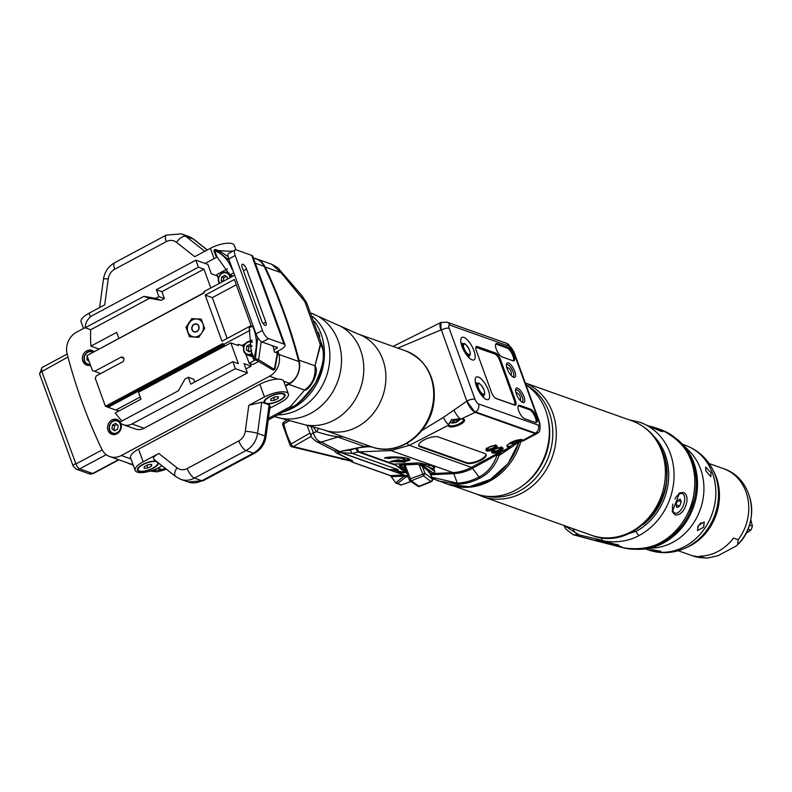 <?xml version="1.0" encoding="UTF-8"?>
<svg xmlns="http://www.w3.org/2000/svg" width="792" height="792" viewBox="0 0 792 792"><rect width="100%" height="100%" fill="white"/><g stroke="black" fill="none" stroke-linecap="round" stroke-linejoin="round"><path stroke-width="1.19" d="M666.458 469.23A55.193 47.847 109.5 0 1 648.648 519.404M666.636 471.161A54.173 46.966 109.5 0 1 650.004 518.008M617.611 545.035L604.9 541.5C586.07 536.481 601.118 541.817 615.453 545.252L617.621 545.728L617.473 544.985M573.17 528.749A12.999 10.237 147.2 0 0 579.18 534.927L602.633 540.411C604.157 541.57 623.462 544.48 639.213 535.451A62.004 53.757 109.5 0 0 674.042 475.735A62.004 53.757 109.5 0 0 640.035 422.304L660.904 431.264L662.716 431.61L656.538 428.155L649.866 426.126M674.705 514.612C683.783 517.81 692.188 495.643 683.14 492.347L679.536 492.99L672.319 511.682L674.705 514.612M617.572 537.115L636.115 531.343A3.92 1.416 61.9 0 0 639.213 535.451M665.518 461.805A56.133 48.668 109.5 0 1 643.233 524.571M596.237 539.471L615.245 544.619L615.453 545.252M612.652 543.609L617.324 545.064L617.295 544.361M604.92 541.51L596.267 539.421M593.347 540.134A3.92 1.95 -75.7 0 1 593.258 540.114L593.258 540.114A3.92 1.95 -75.7 0 1 593.178 540.085A3.92 0.95 105 0 0 593.218 540.094A3.92 0.95 105 0 0 593.228 540.104A3.92 3.92 0 0 0 593.258 540.114L623.561 547.836A3.92 1.95 -75.7 0 1 623.482 547.807A62.004 53.757 -70.5 0 0 691.584 503.781A62.004 53.757 -70.5 0 0 660.884 429.7C690.406 444.035 700.673 469.201 691.673 505.187C677.744 538.273 655.034 552.489 623.561 547.836A3.92 1.95 -75.7 0 0 623.66 547.856M564.122 525.542L579.18 534.927L573.269 534.739L623.482 547.807L617.324 545.064M593.218 540.094L573.309 534.758L565.924 529.185L573.269 534.739A3.92 0.95 105 0 0 573.309 534.758A3.92 0.95 105 0 0 573.349 534.758M681.585 493.307A10.445 5.207 111.2 0 0 681.516 493.287A10.445 5.207 111.2 0 0 681.447 493.258A10.445 5.207 111.2 0 0 678.803 493.535M672.151 510.761A10.445 5.207 111.2 0 0 673.972 512.761A10.445 5.207 111.2 0 0 674.042 512.79M674.853 499.069A10.445 5.207 -68.8 0 1 682.288 493.584A10.445 5.207 -68.8 0 1 682.357 493.614A10.445 5.207 -68.8 0 1 683.466 505.157A10.445 5.207 -68.8 0 1 674.893 513.117A10.445 5.207 -68.8 0 1 674.824 513.087A10.445 5.207 -68.8 0 1 672.913 504.118M681.229 501.89L680.189 499.118L677.556 500.584L675.952 504.811L676.992 507.583L679.625 506.118L681.229 501.89L677.675 500.514M679.625 506.118L675.992 504.712M421.591 430.749L443.391 417.394L466.815 401.148A10.445 3.772 -118.1 0 0 475.071 412.107L534.907 433.343A10.445 3.772 -118.1 0 0 536.481 433.333A10.445 3.772 -118.1 0 0 536.679 433.204M441.728 322.324L440.916 322.463L440.986 330.185A10.445 3.772 -118.1 0 1 440.966 322.72A10.445 3.772 -118.1 0 1 441.193 322.621M440.906 329.957L397.871 348.114M393.673 448.104A50.213 43.53 -70.5 0 0 431.006 413.899A50.213 43.53 -70.5 0 0 423.591 363.805M310.751 426.037L313.404 432.65A9.92 2.495 158.4 0 0 310.959 435.64C310.276 436.075 311.949 437.956 315.968 441.283L315.968 441.283A9.92 9.059 117.3 0 0 321.324 442.084L337.818 437.045C338.432 436.036 336.125 437.827 316.632 431.759L313.404 432.65C314.84 437.956 317.483 441.094 321.324 442.084L339.649 451.539L334.402 450.797L340.273 451.598A5.217 2.307 -101.5 0 1 339.649 451.539L364.399 446.49A18.275 15.84 -70.5 0 1 371.943 446.955L365.013 446.54A5.217 2.307 -101.5 0 1 364.399 446.49L337.818 437.045A18.275 15.84 109.5 0 1 345.352 437.521L371.943 446.955A50.906 44.134 109.5 0 0 420.364 431.284A50.906 44.134 109.5 0 0 430.63 376.507A50.906 44.134 109.5 0 0 405.791 350.925C426.749 360.291 436.065 377.675 433.709 403.059C430.155 433.689 398.029 457.063 371.943 446.955A5.217 2.604 -70.8 0 0 371.953 446.965M405.791 350.925L357.974 333.957A50.906 44.134 -70.5 0 1 382.813 359.538A50.906 44.134 109.5 0 1 372.468 414.404A50.906 44.134 109.5 0 1 323.908 429.907L345.352 437.521M313.068 426.601A62.934 54.569 109.5 0 0 316.632 431.759A18.275 7.97 142 0 0 318.641 428.165M301.802 295.475L304.643 301.237L281.071 272.676L271.656 264.241C276.774 266.944 279.259 268.617 279.091 269.28L281.071 272.676L304.623 301.396A7.831 2.723 -38.5 0 0 304.643 301.237M306.464 302.504L304.623 301.396L305.267 302.792A18.275 4.693 -24.8 0 1 307.068 303.791L322.334 345.757L322.641 346.916L320.691 344.678L322.72 347.252C325.472 366.092 318.176 378.15 315.513 383.051L310.632 390.515C303.702 399 297.891 404.356 293.198 406.593L290.446 406.603L268.468 418.364M279.091 269.28L301.881 295.574L306.405 302.376L305.078 301.702M285.496 386.07L288.694 384.368L304.633 390.02C312.394 384.595 315.85 376.517 314.968 365.805L320.691 344.678C325.661 351.965 323.898 364.785 315.424 383.14C302.188 400.574 293.862 408.395 290.446 406.603L304.633 390.02C308.593 391.446 320.404 372.666 314.968 365.805L320.285 344.441L305.267 302.792M288.694 384.368A19.582 16.978 -70.5 0 0 299.029 360.152A556.627 482.585 109.5 0 0 265.132 267.023A19.582 16.978 -70.5 0 0 256.252 258.776A19.582 16.978 -70.5 0 0 253.935 258.162M127.354 462.815A19.582 16.978 -70.5 0 0 129.541 463.795A19.582 16.978 -70.5 0 0 133.026 464.577M157.855 468.112L162.083 469.616L150.203 471.091L157.054 471.834L163.657 470.181A18.275 3.455 -114 0 1 162.083 469.616L165.162 468.25M132.947 464.34A17.622 15.276 109.5 0 1 129.64 463.627L109.781 456.578A17.622 15.276 109.5 0 1 101.802 449.193A555.974 482.011 109.5 0 1 67.162 354.014A17.622 15.276 109.5 0 1 76.468 332.254L85.189 327.591M285.288 385.496L289.456 383.269A17.622 15.276 -70.5 0 0 298.772 361.508A555.974 482.011 -70.5 0 0 264.132 266.33L255.281 263.192M253.381 257.964L256.153 258.944A17.622 15.276 109.5 0 1 264.132 266.33M205.118 263.449L217.226 256.974M230.403 251.203A17.622 15.276 109.5 0 1 232.858 251.173M274.121 349.876L277.527 347.51L262.202 342.075A7.831 2.831 -118.1 0 1 256.004 333.858L262.449 330.413L235.194 255.529A7.831 2.831 61.9 0 1 235.184 249.925A7.831 2.831 61.9 0 1 236.363 249.925L251.688 255.361A9.138 3.138 -20 0 1 252.757 256.262L285.041 344.956A9.138 3.138 160 0 1 280.744 349.609L278.012 351.064A555.974 482.011 109.5 0 1 278.913 354.46A17.622 15.276 109.5 0 1 269.597 376.22L121.334 455.519A17.622 15.276 109.5 0 1 109.781 456.578M278.012 351.064L275.616 352.351M258.578 361.469L252.836 364.538L249.153 363.231L255.361 359.915M262.449 330.413A7.831 2.831 61.9 0 0 268.646 338.63L283.972 344.065A9.138 3.138 160 0 1 285.041 344.956M93.931 351.579A7.831 6.791 -70.5 0 0 91.902 350.361A7.831 6.791 -70.5 0 0 84.427 352.747A7.831 6.791 -70.5 0 0 82.843 361.192A7.831 6.791 -70.5 0 0 86.665 365.132A7.831 6.791 -70.5 0 0 90.466 365.201M120.136 421.938A7.831 6.791 -70.5 0 0 117.058 419.483A7.831 6.791 -70.5 0 0 109.593 421.869A7.831 6.791 -70.5 0 0 107.999 430.313A7.831 6.791 -70.5 0 0 111.82 434.244A7.831 6.791 -70.5 0 0 119.285 431.858A7.831 6.791 -70.5 0 0 120.879 423.423A7.831 6.791 -70.5 0 0 120.869 423.383M250.183 363.597L251.114 366.151L245.926 368.923M218.374 278.665L216.869 274.527L227.393 268.904M242.243 267.557L261.528 320.552A4.574 1.653 61.9 0 0 265.835 325.344A4.574 1.653 61.9 0 0 265.825 322.077L246.54 269.082A4.574 1.653 61.9 0 0 242.233 264.29A4.574 1.653 61.9 0 0 242.243 267.557M235.194 255.529L228.759 258.974A7.831 2.831 -118.1 0 1 228.74 253.371L235.184 249.925M228.759 258.974L256.004 333.858M249.153 363.231L245.857 354.163M243.53 347.787L242.56 345.104M252.371 356.499A7.178 6.227 109.5 0 1 250.708 356.182L247.391 355.014A7.178 6.227 -70.5 0 0 251.737 354.767M219.285 283.437A7.178 6.227 -70.5 0 1 218.74 282.289A7.178 6.227 109.5 0 1 220.196 274.547A7.178 6.227 109.5 0 1 227.047 272.359A7.178 6.227 109.5 0 1 229.72 274.398M230.096 274.992A7.178 6.227 109.5 0 1 230.541 275.972A7.178 6.227 -70.5 0 1 230.878 277.24M229.888 277.774A6.395 5.544 -70.5 0 0 229.531 276.18A6.395 5.544 109.5 0 0 222.215 273.349A6.395 5.544 109.5 0 0 219.008 281.813A6.395 5.544 -70.5 0 0 219.74 283.199M227.106 279.259L227.363 277.339L224.77 275.289L221.681 276.943L221.186 280.655L222.522 281.714M221.186 280.655L223.176 281.358M221.681 276.943L223.77 277.685L223.275 281.308M226.165 276.398L223.77 277.685M247.391 355.014A7.178 6.227 -70.5 0 1 243.896 351.4A7.178 6.227 109.5 0 1 245.352 343.669A7.178 6.227 109.5 0 1 252.193 341.481M252.232 342.382A6.395 5.544 109.5 0 0 245.738 343.728A6.395 5.544 109.5 0 0 244.174 350.925A6.395 5.544 -70.5 0 0 251.401 353.806M252.183 346.193L249.925 344.411L246.837 346.064L246.342 349.767L248.935 351.816L251.757 350.312M246.342 349.767L249.619 351.45M246.837 346.064L248.926 346.797L248.421 350.51M251.321 345.52L248.926 346.797M259.845 384.268A16.969 5.831 -20 0 1 277.774 379.12A16.969 5.831 -20 0 1 283.734 381.229A16.969 5.831 -20 0 1 283.764 381.289L288.377 393.961A16.969 5.831 160 0 0 264.459 396.94L259.845 384.268L138.541 449.153A16.969 5.831 -20 0 0 130.561 457.786L135.175 470.458A16.969 5.831 160 0 0 159.083 467.478L162.132 465.854M269.834 408.246L280.398 402.593A16.969 5.831 160 0 0 288.377 393.961M154.42 459.617C152.302 458.32 153.767 456.261 158.806 453.45L143.144 461.825A16.969 5.831 160 0 0 135.175 470.458M158.806 453.45L176.992 467.805A11.751 10.187 -70.5 0 0 187.239 468.517L238.808 440.936A11.751 10.187 -70.5 0 0 245.292 431.274L248.797 405.316L264.459 396.94M269.122 404.811L264.914 435.956A9.138 1.069 -172.3 0 1 265.993 436.63L270.122 406.138L269.122 404.811L261.766 402.197L248.797 405.316M264.647 403.217A11.227 3.861 -20 0 1 264.271 400.871A11.227 3.861 -20 0 1 273.151 395.03A11.227 3.861 -20 0 1 283.803 393.683A11.227 3.861 -20 0 1 283.912 393.723A11.227 3.861 -20 0 1 280.447 400.158A11.227 3.861 -20 0 1 266.251 403.781M158.529 463.013A11.227 3.861 -20 0 1 150.629 469.448A11.227 3.861 -20 0 1 138.669 471.309A11.227 3.861 -20 0 1 137.6 468.626A11.227 3.861 -20 0 1 145.698 463.082A11.227 3.861 -20 0 1 156.252 461.211M156.489 461.785A10.445 3.594 -20 0 1 157.707 462.805A10.445 3.594 -20 0 1 151.025 468.983A10.445 3.594 -20 0 1 139.313 470.973A10.445 3.594 -20 0 1 138.085 469.943A10.445 3.594 -20 0 1 144.768 463.765A10.445 3.594 -20 0 1 156.489 461.785M138.085 469.943L137.828 469.26A10.445 3.594 -20 0 1 137.877 468.181M151.599 466.033L151.619 464.389L147.916 464.726L144.203 466.716L144.184 468.369L147.876 468.022L151.599 466.033L151.015 464.439M147.876 468.022L146.876 465.28M264.756 402.197A10.445 3.594 -20 0 1 271.448 396.01A10.445 3.594 -20 0 1 283.16 394.03A10.445 3.594 -20 0 1 284.387 395.05A10.445 3.594 -20 0 1 277.695 401.227A10.445 3.594 -20 0 1 265.983 403.217A10.445 3.594 -20 0 1 264.756 402.197L264.508 401.504A10.445 3.594 -20 0 1 264.548 400.425M283.407 393.565A10.445 3.594 -20 0 1 284.13 394.357L284.387 395.05M278.269 398.277L278.289 396.634L274.596 396.97L270.874 398.96L270.854 400.613L274.557 400.267L278.269 398.277L277.695 396.683M274.557 400.267L273.557 397.525M90.446 365.122A7.178 6.227 -70.5 0 1 87.862 364.865A7.178 6.227 -70.5 0 1 84.358 361.251A7.178 6.227 109.5 0 1 85.813 353.519A7.178 6.227 109.5 0 1 92.664 351.331A7.178 6.227 109.5 0 1 93.595 351.767M92.714 352.232A6.395 5.544 109.5 0 0 86.209 353.569A6.395 5.544 109.5 0 0 84.635 360.776A6.395 5.544 -70.5 0 0 90.11 364.221M87.249 356.341L86.803 359.618L89.1 361.429M86.803 359.618L88.684 360.281M116.167 434.135A7.178 6.227 -70.5 0 1 113.018 433.976A7.178 6.227 -70.5 0 1 109.514 430.373A7.178 6.227 109.5 0 1 110.969 422.631A7.178 6.227 109.5 0 1 117.82 420.443A7.178 6.227 109.5 0 1 120.077 421.968M109.791 429.898A6.395 5.544 -70.5 0 0 117.107 432.729A6.395 5.544 -70.5 0 0 120.315 424.264A6.395 5.544 109.5 0 0 112.999 421.433A6.395 5.544 109.5 0 0 109.791 429.898M114.553 430.789L117.642 429.135L118.147 425.433L115.543 423.373L112.464 425.027L111.959 428.739L114.553 430.789M111.959 428.739L115.246 430.422M112.464 425.027L114.543 425.769L114.048 429.472M116.949 424.482L114.543 425.769M140.204 397.01L115.86 410.028L108.138 407.286L224.443 345.084L223.215 344.649L250.054 330.294M251.114 366.151L244.005 363.627L247.401 372.953L235.382 368.686L232.828 361.657L238.343 363.617L230.799 342.887L237.174 345.144L238.61 344.381L241.798 345.51L245.441 343.56M234.67 275.22L203.93 291.654L204.346 292.812L86.971 355.588L92.426 370.567L100.703 373.567M204.267 292.565L88.714 354.658M118.82 338.273L116.671 332.363L90.902 346.144A130.541 113.177 -70.5 0 1 90.694 329.739L149.46 298.307L161.172 300.297L164.399 298.574L161.875 291.664L203.96 269.161L210.811 287.971M98.832 348.955L90.902 346.144M90.694 329.739L85.18 327.779L143.936 296.357L149.46 298.307M143.936 296.357L155.658 298.346L158.875 296.624L156.361 289.704L198.445 267.201L195.881 260.172L92.516 315.463A13.058 11.316 -70.5 0 0 85.199 327.462A130.541 113.177 -70.5 0 0 85.18 327.779M155.658 298.346L161.172 300.297M158.875 296.624L164.399 298.574M156.361 289.704L161.875 291.664M203.96 269.161L198.445 267.201M237.976 344.718L238.273 345.54L237.174 345.144M195.881 260.172L207.9 264.439L211.296 273.765L217.384 275.933M249.876 341.184L252.094 340.006M230.799 342.887L138.471 392.268L140.986 399.178L115.226 412.959A130.541 113.177 109.5 0 0 121.948 420.968M108.138 407.286L105.415 406.276L222.8 343.49L223.215 344.649M223.126 344.411L106.643 406.712M94.515 371.379L120.919 357.251A2.614 2.267 -70.5 0 1 122.602 361.855L96.188 375.982L95.278 378.398L105.415 406.276M118.879 410.998L115.979 409.969M191.882 318.473L185.981 327.264L189.417 336.709L198.762 337.362L204.663 328.551L201.227 319.107L192.605 318.721M205.187 295.109L221.958 341.194L251.133 325.591L234.353 279.507L205.187 295.109L212.296 297.634L227.146 338.422M233.818 272.874L232.393 268.953M233.095 276.052L229.908 274.923L233.373 273.072M231.947 269.151C228.551 260.221 222.8 254.034 214.672 250.579L216.929 256.766L229.908 274.923M261.231 341.54L258.618 359.707L274.319 369.399L274.873 369.399L277.754 353.202L274.418 352.014L273.131 345.946M218.572 250.638L231.343 251.302L218.948 250.718L228.096 256.558M218.909 250.698L215.721 249.569A1.307 1.129 109.5 0 1 215.77 249.589L218.879 250.688M215.721 249.569A1.307 1.307 0 0 0 214.058 251.242L215.77 249.589L229.294 260.449M216.929 256.766L215.77 255.935L214.058 251.242L215.879 255.945M277.408 352.895L274.319 369.399A1.307 1.059 119 0 1 272.814 369.923L257.123 360.538L253.935 359.41A1.307 1.129 -70.5 0 1 253.301 358.756L251.44 353.945L249.193 327.918L253.103 325.868M251.51 351.777L253.757 357.964L255.43 358.568L257.727 337.422M252.668 326.057L254.093 329.977C257.242 339.035 257.133 348.371 253.757 357.964L253.143 358.627A1.307 1.307 0 0 0 253.935 359.41A1.307 1.129 -70.5 0 0 255.43 358.568L258.618 359.707L256.529 359.895M185.981 327.264L186.486 327.442M190.159 336.768L194.228 336.947A9.138 7.92 -70.5 0 0 201.445 333.353M198.812 337.313L194.228 336.947A9.138 7.92 109.5 0 1 187.932 331.977L186.476 327.571A10.445 9.059 -70.5 0 1 186.526 327.195L192.1 318.879A10.445 9.059 109.5 0 1 192.416 318.711L201.316 319.354A10.445 9.059 -70.5 0 0 201.237 319.325M189.981 336.699A10.445 9.059 -70.5 0 1 189.724 336.491L187.932 331.977A9.138 7.92 109.5 0 1 189.149 322.978A9.138 7.92 -70.5 0 1 196.663 318.958A9.138 7.92 109.5 0 1 202.96 323.938L203.564 325.552M202.396 322.334L202.96 323.938A9.138 7.92 109.5 0 1 202.029 332.482M192.01 329.789A4.178 3.623 109.5 0 1 192.862 325.294A4.178 3.623 109.5 0 1 196.842 324.017A4.178 3.623 109.5 0 1 198.881 326.116A4.178 3.623 109.5 0 1 198.03 330.62A4.178 3.623 109.5 0 1 194.05 331.888A4.178 3.623 109.5 0 1 192.01 329.789M194.109 331.917A4.178 3.623 109.5 0 1 192.129 329.838A4.178 3.623 109.5 0 1 194.228 324.314A4.178 3.623 109.5 0 1 196.901 324.037M196.703 331.412A3.92 3.396 -70.5 0 0 198.663 326.235A3.92 3.396 -70.5 0 0 194.189 324.502A3.92 3.396 -70.5 0 0 192.228 329.68A3.92 3.396 -70.5 0 0 196.703 331.412M212.296 297.634L236.283 284.803M194.763 382.021L193.743 379.219L188.229 377.259L185.001 378.982L178.319 390.812L119.562 422.245A130.541 113.177 109.5 0 0 119.76 422.443A13.058 11.316 109.5 0 0 123.453 424.76L135.462 429.026A13.058 11.316 109.5 0 0 144.025 428.244L247.401 372.953M232.828 361.657L190.743 384.17L188.229 377.259M235.382 368.686L132.007 423.977A13.058 11.316 109.5 0 1 123.453 424.76M83.506 328.492L81.081 321.849A16.969 5.831 -20 0 1 89.06 313.216L104.712 304.851L108.227 278.883A11.751 10.187 -70.5 0 1 114.701 269.231L166.28 241.639A11.751 10.187 -70.5 0 1 176.527 242.352L194.713 256.707L210.365 248.341A16.969 5.831 -20 0 1 234.284 245.362L235.907 249.817M511.434 447.223L499.079 455.499L501.039 452.559L472.507 468.339A51.678 44.797 109.5 0 1 453.786 473.646L430.848 474.755M480.15 477.992C488.793 473.586 495.109 466.082 499.079 455.499L497.059 455.202A2.614 0.941 -118.1 0 0 495.95 454.222L471.388 467.359A2.614 0.941 -118.1 0 1 472.507 468.339L479.041 477.012A2.614 0.941 61.9 0 0 480.15 477.992A60.697 52.628 -70.5 0 1 458.162 484.219L438.768 481.071L432.135 478.309L448.114 484.387A60.697 52.628 -70.5 0 0 518.948 441.986M466.894 401.376L475.16 412.335L535.234 433.66A10.445 3.772 61.9 0 0 536.808 433.65A10.445 3.772 61.9 0 0 537.58 432.699M496.208 398.584L514.602 405.108A6.009 2.168 -118.1 0 0 515.493 400.811L500.395 359.34A6.009 2.168 -118.1 0 0 495.653 353.044L477.259 346.51A6.009 2.168 -118.1 0 0 475.834 347.322A6.009 2.168 -118.1 0 0 476.368 350.807L491.456 392.278A6.009 2.168 -118.1 0 0 496.148 398.554A6.009 2.168 -118.1 0 0 496.208 398.584L496.099 398.534M463.914 337.412A12.721 4.594 61.9 0 0 461.102 338.461A12.721 4.594 61.9 0 0 463.667 350.262A12.721 4.594 61.9 0 0 472.082 359.865A12.721 4.594 61.9 0 0 472.636 360.023A12.721 4.594 61.9 0 0 473.764 350.222A12.721 4.594 61.9 0 0 463.914 337.412M486.506 399.495A12.721 4.594 -118.1 0 1 478.091 389.892A12.721 4.594 -118.1 0 1 475.527 378.091A12.721 4.594 -118.1 0 1 478.328 377.042A12.721 4.594 -118.1 0 1 488.189 389.852A12.721 4.594 -118.1 0 1 487.06 399.643A12.721 4.594 -118.1 0 1 486.506 399.495M523.987 396.713A8.098 2.921 -118.1 0 1 522.71 402.475A8.098 2.921 -118.1 0 1 516.384 394.01A8.098 2.921 -118.1 0 1 515.661 389.317A8.098 2.921 -118.1 0 1 519.255 389.298A8.098 2.921 -118.1 0 1 523.987 396.713M514.8 371.468A8.098 2.921 -118.1 0 1 513.523 377.24A8.098 2.921 -118.1 0 1 507.197 368.775A8.098 2.921 -118.1 0 1 506.484 364.072A8.098 2.921 -118.1 0 1 510.078 364.063A8.098 2.921 -118.1 0 1 514.8 371.468M497.346 343.609A7.574 2.732 61.9 0 0 496.198 343.609A7.574 2.732 61.9 0 0 496.733 350.302A7.574 2.732 61.9 0 0 502.207 356.974L512.869 360.756A7.574 2.732 61.9 0 0 514.008 360.756A7.574 2.732 61.9 0 0 513.473 354.064A7.574 2.732 61.9 0 0 508.009 347.391L497.346 343.609L496.267 344.183A7.574 2.732 61.9 0 0 495.752 344.065M524.68 418.72A7.574 2.732 -118.1 0 1 519.206 412.048A7.574 2.732 -118.1 0 1 518.681 405.356A7.574 2.732 -118.1 0 1 519.819 405.356L530.482 409.137A7.574 2.732 -118.1 0 1 535.946 415.81A7.574 2.732 -118.1 0 1 536.481 422.502A7.574 2.732 -118.1 0 1 535.342 422.502L524.68 418.72M495.881 398.435L514.602 405.108M477.408 383.457A8.227 2.97 61.9 0 0 476.329 382.853A8.227 2.97 61.9 0 0 475.467 382.744M483.16 397.119A8.227 2.97 61.9 0 0 483.645 395.218M462.983 343.827A8.227 2.97 61.9 0 0 461.904 343.223A8.227 2.97 61.9 0 0 461.043 343.114M468.735 357.489A8.227 2.97 61.9 0 0 469.22 355.588M515.582 390.248A6.791 2.445 -118.1 0 1 515.909 389.951A6.791 2.445 -118.1 0 1 522.294 397.069A6.791 2.445 -118.1 0 1 522.314 401.92A6.791 2.445 -118.1 0 1 521.878 402.029M506.395 365.003A6.791 2.445 -118.1 0 1 506.722 364.716A6.791 2.445 -118.1 0 1 513.107 371.824A6.791 2.445 -118.1 0 1 513.127 376.685A6.791 2.445 -118.1 0 1 512.691 376.794M475.774 347.866A5.217 1.881 -118.1 0 1 476.081 347.549A5.217 1.881 -118.1 0 1 476.863 347.549L477.259 346.51M513.305 404.623L513.414 404.563A5.742 2.069 61.9 0 0 514.285 404.554A5.742 2.069 61.9 0 0 514.275 400.445L499.386 359.548A5.217 1.881 -118.1 0 0 495.257 354.073L476.863 347.549L475.774 348.133L476.408 347.797A5.742 2.069 61.9 0 0 475.863 348.965M499.594 360.132A5.742 2.069 61.9 0 0 495.05 354.103L477.279 347.797A5.742 2.069 61.9 0 0 476.408 347.797M513.414 404.563L495.643 398.247A5.742 2.069 61.9 0 1 495.465 398.178M515.493 400.811L514.275 400.445M514.463 401.029L514.483 401.019A5.217 1.881 -118.1 0 1 514.493 404.762A5.217 1.881 -118.1 0 1 513.701 404.762M513.384 360.875A7.574 2.732 61.9 0 0 512.038 353.875A7.574 2.732 61.9 0 0 506.939 347.965L496.267 344.183M518.225 405.811A7.574 2.732 -118.1 0 1 518.74 405.93L529.412 409.712A7.574 2.732 -118.1 0 1 534.511 415.622A7.574 2.732 -118.1 0 1 535.857 422.621M518.235 442.243L511.642 447.114L508.909 447.737L501.514 451.697L505.078 450.628M535.234 433.66L522.918 440.253L523.334 440.857L536.808 433.65M522.344 440.273L519.136 440.837M515.117 443.272L509.236 446.688A7.831 2.693 -20 0 1 507.692 445.767C502.94 446.054 522.76 436.867 522.225 440.203L522.344 440.223M513.147 441.49L511.771 442.837L513.186 443.332L516.047 442.441L517.483 441.035L516.067 440.54L513.582 441.312M513.186 443.332L512.681 441.946M516.047 442.441L515.424 440.738M495.95 454.222L501.514 451.697M438.273 436.976A11.098 3.812 160 0 0 425.819 439.085A11.098 3.812 160 0 0 418.72 445.648A11.098 3.812 160 0 0 420.017 446.738L466.617 463.27A11.098 3.812 160 0 0 479.061 461.162A11.098 3.812 160 0 0 486.169 454.598A11.098 3.812 160 0 0 484.862 453.509L438.273 436.976M406.662 472.893L394.357 464.251A1.307 1.267 50.3 0 0 393.951 464.162L419.027 462.875L429.937 465.32L434.877 467.082L433.59 467.636M356.053 448.371A3.317 1.228 72.3 0 0 358.053 451.915L390.921 450.569L409.365 445.342L471.388 467.359A50.906 44.134 109.5 0 1 452.945 472.586A2.614 1.228 -92.8 0 1 453.786 473.646L457.321 483.16A59.935 51.965 -70.5 0 0 479.041 477.012C487.288 472.824 493.267 465.637 496.99 455.42M404.078 457.657A7.831 1.307 2.4 0 1 404.762 458.221L404.702 459.508A7.831 1.307 -177.6 0 1 400.554 460.489L398.406 459.726L390.268 461.488L405.157 462.122L403.009 461.36A13.058 2.178 -177.6 0 0 409.919 459.726A13.058 2.178 -177.6 0 0 398.841 457.103A13.058 2.178 -177.6 0 0 384.397 458.043L389.397 458.499L389.446 457.212A7.831 1.307 2.4 0 1 389.822 457.063M404.702 459.508A7.831 1.307 -177.6 0 0 398.059 457.934A7.831 1.307 -177.6 0 0 389.397 458.499M429.937 465.32A1.307 1.129 109.5 0 0 428.809 467.181L419.166 462.954L394.475 464.162A1.307 0.614 87.2 0 0 394.327 464.072M429.937 472.359L430.214 473.398L429.007 472.606L429.561 471.606L420.453 465.082L416.889 464.26L400.257 465.062L399.287 466.112L405.92 470.864M429.007 472.606L428.106 470.725M422.522 466.726L424.938 473.339L432.244 478.992L429.937 473.299L433.363 473.131A1.307 0.98 125.6 0 0 434.64 471.359L434.65 471.814M424.938 473.339L410.108 478.863L409.424 480.051L403.772 464.963M424.957 473.349L423.532 475.863L419.008 464.538M432.244 478.992A1.96 1.485 127.8 0 1 430.818 481.506A1.96 0.772 67.9 0 0 431.343 481.665A1.96 1.96 0 0 0 432.452 479.18A1.96 0.673 160 0 0 432.244 478.992M433.749 468.943L432.917 468.706L433.749 468.943L434.64 471.359L428.809 467.181L433.749 468.943A1.307 1.129 109.5 0 1 434.877 467.082M434.036 472.854A1.307 0.614 -92.8 0 1 433.62 473.24A1.307 0.614 -92.8 0 1 433.363 473.131L419.027 462.875M431.719 477.18L457.321 483.16A2.614 1.228 87.2 0 0 458.162 484.219M396.079 465.548L393.862 464.122L359.043 451.767A3.386 1.445 85.1 0 1 357.598 448.054M405.682 472.359L403.286 472.953L394.723 471.656L389.139 469.626L398.059 469.616M407.019 443.213A5.217 1.881 61.8 0 0 409.365 445.342L448.302 425.304L451.559 419.641L461.528 418.839A8.613 2.96 -20 0 1 459.805 424.68A8.613 2.96 -20 0 1 448.302 425.304A0.782 0.723 7.2 0 0 448.826 424.71L448.975 424.057A0.782 0.634 16.6 0 0 448.945 423.671M452.925 421.938L454.341 422.443L457.192 421.552L458.627 420.146L457.212 419.641L454.361 420.542L452.925 421.938M454.341 422.443L453.836 421.057M457.192 421.552L456.568 419.849M340.847 451.48A2.614 1.297 113.9 0 0 341.372 452.668A2.614 1.297 113.9 0 0 341.421 452.687L352.341 453.42L358.053 451.915L394.357 464.805A1.307 1.198 -60.8 0 1 395.069 464.855M389.139 469.626L341.372 452.668A2.614 2.267 109.5 0 0 341.283 452.638L341.372 452.668M405.019 471.596L402.91 472.052L393.713 469.923M393.644 470.23L392.743 470.903L407.9 476.319M404.672 475.141L406.256 475.745M396.119 482.952A1.307 1.129 -70.5 0 0 397.614 483.526L396.069 482.546L404.138 476.061A2.614 1.723 51.2 0 0 405.92 476.853L406.316 476.517A2.614 2.267 109.5 0 1 407.91 476.329M405.92 476.853L397.614 483.526L401.405 484.952A1.307 1.307 0 0 1 400.544 484.952A1.307 1.129 -70.5 0 0 401.395 484.872L410.998 481.536M400.544 484.952L395.485 482.556L390.515 475.616L352.192 462.013L352.529 460.825L337.293 453.123L340.52 452.519A2.614 2.267 109.5 0 1 341.283 452.638M391.397 476.744L395.485 482.556L391.218 476.665L404.138 476.061L403.762 474.972A2.614 2.267 109.5 0 1 404.098 474.982M391.198 476.477L390.129 475.566A1.307 1.129 -70.5 0 0 390.515 475.616L403.762 474.972L340.52 452.519A2.614 1.228 87.2 0 1 339.768 451.688M351.173 461.3L350.856 460.469A1.307 1.218 66.7 0 0 351.995 461.498M284.387 421.928A2.614 1.109 60.1 0 0 283.932 421.968A2.614 1.109 60.1 0 0 283.843 423.878L288.783 421.037M309.959 433.105L291.139 443.926A2.614 1.049 151.6 0 0 290.228 445.52L282.675 424.769A2.614 0.723 168 0 1 283.843 423.878A75.715 63.409 -75.9 0 0 291.139 443.926A2.614 1.109 60.1 0 0 293.367 446.579L350.47 460.548M405.029 464.904L411.236 480.843L419.136 486.248A1.96 0.772 67.9 0 0 419.671 486.397A1.96 1.96 0 0 1 417.829 486.199A1.96 1.445 -55.7 0 0 419.136 486.248L430.818 481.506L423.532 475.863L411.236 480.843L409.415 480.031L409.89 480.774A1.96 1.96 0 0 1 409.187 479.853M400.059 465.161A0.782 0.594 125.6 0 1 399.287 466.112M428.502 471.814L429.026 471.23A0.782 0.594 -54.4 0 0 429.561 471.606M408.227 477.2L404.544 475.903L404.702 475.2M388.733 457.152L389.446 457.212M403.009 461.36L403.059 460.241M403.979 460.023A13.058 2.178 -177.6 0 0 409.365 459.063M395.248 460.409L403.029 460.746M486.882 448.698A4.613 1.584 160 0 0 487.832 449.133A4.613 1.584 160 0 0 493.317 447.767A4.613 1.584 160 0 0 495.059 446.51A4.613 1.584 160 0 0 495.515 445.559M418.641 445.282A11.098 3.812 160 0 0 419.77 446.045L466.359 462.577A11.098 3.812 160 0 0 478.318 460.687A11.098 3.812 160 0 0 485.991 454.271M486.347 496.238A59.509 51.599 109.5 0 0 539.303 473.685A59.509 51.599 109.5 0 0 549.212 412.305A59.509 51.599 -70.5 0 0 526.017 384.962A60.35 52.322 -70.5 0 1 545.688 410.444A60.35 52.322 109.5 0 1 533.422 475.477A60.35 52.322 109.5 0 1 475.873 493.862L453.608 485.961M520.898 441.362A60.35 52.322 109.5 0 1 457.103 486.585M704.375 557.816L699.722 556.162A46.253 40.105 109.5 0 0 733.491 538.095L738.154 539.748L737.609 544.728L736.283 545.945L717.928 555.756L707.187 558.152L704.375 557.816A46.253 40.105 -70.5 0 1 692.475 555.796L707.187 558.152M705.84 470.854L705.632 467.042L710.988 472.685L710.81 476.705L705.84 470.854M644.361 549.034A60.697 52.628 109.5 0 0 693.832 462.775A60.697 52.628 -70.5 0 0 681.813 443.52L689.584 451.39A55.48 48.104 109.5 0 1 700.573 468.983A55.48 48.104 109.5 0 1 655.35 547.826L644.361 549.034A60.697 52.628 109.5 0 1 637.382 549.292M703.613 527.284L697.455 530.531L698.465 525.462L704.246 521.928L703.613 527.284M657.984 551.687C650.133 550.361 648.42 549.757 652.836 549.866L660.874 551.301L657.984 551.687M650.004 549.836L652.836 549.866M700.9 522.74L697.633 526.888M681.813 443.52A60.697 52.628 -70.5 0 0 676.556 438.917M646.668 548.084A60.697 52.628 109.5 0 0 692.604 462.34A60.697 52.628 -70.5 0 0 683.001 445.718M750.786 519.71L752.4 526.076L749.43 525.027M745.638 533.65L750.865 530.135L747.945 529.106M750.865 530.135A15.563 13.494 -70.5 0 0 752.4 526.076M547.579 416.731A57.875 50.173 109.5 0 1 523.284 485.199M525.324 383.061A60.677 52.609 -70.5 0 1 552.638 412.672A60.677 52.609 109.5 0 1 540.312 478.061A60.677 52.609 109.5 0 1 482.447 496.544L591.555 535.273A60.677 52.609 109.5 0 0 649.42 516.79A60.677 52.609 109.5 0 0 661.746 451.4A60.677 52.609 109.5 0 0 632.145 420.908L525.294 382.982M601.573 537.669A3.92 1.95 104.3 0 0 602.633 540.411L608.494 542.49L604.91 541.51M636.115 531.343A58.093 50.361 -70.5 0 0 653.499 435.887M344.391 450.757L350.539 450.113L354.717 448.648M359.38 447.688L369.913 446.44M449.836 325.136A4.435 1.604 61.9 0 0 449.173 328.314L475.002 399.277A4.435 1.604 61.9 0 0 478.517 403.93L538.342 425.175A4.435 1.604 61.9 0 0 539.005 421.997L513.176 351.034A4.435 1.604 61.9 0 0 509.672 346.381L449.836 325.136A6.009 5.207 -70.5 0 0 446.906 322.126L441.392 322.493A10.445 3.772 61.9 0 0 441.411 329.957L466.815 401.148M449.173 328.314A6.009 2.059 160 0 0 441.411 329.957L440.986 330.185M357.974 333.957L340.431 326.165A52.856 45.827 -70.5 0 1 360.588 350.222A52.856 45.827 109.5 0 1 352.014 404.445A52.856 45.827 109.5 0 1 305.385 424.898L323.908 429.907M305.385 424.898L274.774 416.622A54.826 47.53 109.5 0 0 327.056 399.92A54.826 47.53 109.5 0 0 338.204 340.837A54.826 47.53 -70.5 0 0 311.454 313.286L311.216 313.196M312.533 316.404A54.826 47.53 -70.5 0 1 326.561 336.709A54.826 47.53 109.5 0 1 277.715 414.879M283.011 412.038A56.143 48.678 109.5 0 0 321.027 333.778A56.143 48.678 -70.5 0 0 314.464 321.334M318.354 332.343A56.786 49.233 109.5 0 1 318.364 332.363A56.786 49.233 109.5 0 1 319.74 336.709M319.928 343.075A18.275 7.771 -14.8 0 1 322.334 345.757M265.132 267.023L281.071 272.676M314.968 365.805L299.029 360.152M67.954 357.024L41.808 371.557L75.953 463.944A4.702 1.693 61.9 0 0 79.665 468.874L92.664 473.487A4.702 1.693 61.9 0 0 93.367 473.487L89.239 473.804A5.217 4.524 -70.5 0 0 92.664 473.487L118.503 459.667M75.953 463.944L102.168 449.915M89.239 473.804L76.24 469.191A5.217 4.524 -70.5 0 0 79.665 468.874L106.227 454.667M75.349 463.716A4.702 1.614 160 0 0 73.141 466.102L76.24 469.191M41.808 371.557A4.702 1.614 160 0 0 39.6 373.953L73.141 466.102M42.075 370.864A4.702 1.693 -118.1 0 1 42.065 367.508L39.6 373.953M298.772 361.508L278.913 354.46M262.202 342.075L268.646 338.63M251.688 255.361L283.972 344.065M276.665 347.203L277.071 348.302M246.54 269.082L243.411 270.755M265.825 322.077L263.122 323.522M289.456 383.269L283.734 381.229M277.774 379.12L269.597 376.22M121.334 455.519L130.977 458.944M143.144 461.825L138.541 449.153M265.993 436.63C264.825 443.985 261.083 449.48 254.767 453.123A9.138 3.297 -118.1 0 1 253.39 453.133A20.889 18.107 109.5 0 0 264.914 435.956L257.558 433.353L261.766 402.197M245.292 431.274A9.138 1.069 7.7 0 1 257.558 433.353A20.889 18.107 -70.5 0 1 246.035 450.519A9.138 3.297 61.9 0 1 238.808 440.936M253.39 453.133L246.035 450.519L194.466 478.101L201.821 480.714A20.889 18.107 109.5 0 1 188.13 481.972L203.197 480.704A9.138 3.297 -118.1 0 1 201.821 480.714L253.39 453.133M176.992 467.805A9.138 4.366 128.3 0 0 175.616 476.507L180.774 479.358A20.889 18.107 -70.5 0 0 194.466 478.101A9.138 3.297 61.9 0 1 187.239 468.517M123.859 358.291L120.919 357.251M273.458 347.035L272.2 345.619M251.638 354.182L253.183 358.43M132.007 423.977L144.025 428.244M210.365 248.341L214.117 258.637M89.06 313.216L90.397 316.889M204.801 251.311L185.863 236.363L193.218 238.976L207.217 250.025M193.842 239.313A9.138 4.366 128.3 0 0 193.218 238.976A20.889 18.107 109.5 0 0 188.684 236.462L193.842 239.313L207.326 249.965M176.527 242.352A9.138 4.366 -51.7 0 1 185.863 236.363A20.889 18.107 -70.5 0 0 181.328 233.848L188.684 236.462M166.28 241.639A9.138 3.297 -118.1 0 1 166.261 235.105L114.691 262.697C108.375 266.34 104.633 271.834 103.465 279.19L99.624 307.573M114.701 269.231A9.138 3.297 -118.1 0 1 114.691 262.697M108.227 278.883A9.138 1.069 -172.3 0 0 103.465 279.19M475.002 399.277A6.009 2.059 160 0 0 467.24 400.92A10.445 3.772 61.9 0 0 475.507 411.88L535.333 433.115A10.445 3.772 61.9 0 0 536.907 433.105L536.481 433.333M538.342 425.175A6.009 5.207 109.5 0 1 535.333 433.115L534.907 433.343M478.517 403.93A6.009 5.207 109.5 0 1 475.507 411.88L475.071 412.107M539.005 421.997A6.009 2.059 -20 0 1 539.708 422.582L513.879 351.618L506.741 343.362L446.906 322.126M513.176 351.034A6.009 2.059 -20 0 1 513.879 351.618M509.672 346.381A6.009 5.207 -70.5 0 0 506.741 343.362M495.653 353.044L495.139 354.133M499.376 359.558L500.395 359.34M508.009 347.391L506.939 347.965M519.819 405.356L518.74 405.93M530.482 409.137L529.412 409.712M509.236 446.688A0.782 0.624 -80.5 0 1 508.909 447.737A8.613 2.96 -20 0 1 511.256 442.342A8.613 2.96 -20 0 1 522.918 440.253A0.782 0.713 124.3 0 1 522.225 440.203M518.463 442.124L517.879 441.887M516.602 440.332A3.406 1.168 -20 0 1 516.226 442.5A3.406 1.168 -20 0 1 512.186 443.52A3.406 1.168 -20 0 1 512.087 441.976M454.054 410.345A8.405 1.93 58.4 0 0 460.112 418.77L461.281 418.928A0.782 0.525 89.4 0 0 461.528 418.839L475.16 412.335M494.436 449.262A6.009 2.059 -20 0 1 486.674 450.905A6.009 2.059 -20 0 1 488.793 447.262A6.009 2.059 -20 0 1 496.554 445.629A6.009 2.059 -20 0 1 494.436 449.262M500.197 451.311A6.009 2.059 -20 0 1 492.436 452.955A6.009 2.059 -20 0 1 494.555 449.312A6.009 2.059 -20 0 1 502.316 447.668A6.009 2.059 -20 0 1 500.197 451.311M389.466 448.945L390.921 450.569L452.945 472.586L430.452 473.675M432.274 479.645A1.96 0.673 160 0 0 432.452 479.18L430.343 473.398M432.541 479.516L433.907 479.12M389.585 469.834L398.01 469.626L352.341 453.42A2.95 1.069 72 0 1 350.539 450.113M443.391 417.394A7.158 1.851 59.1 0 0 448.401 424.482A0.782 0.634 16.6 0 0 448.975 424.057L451.994 419.899L459.677 418.74M448.826 424.71L448.836 424.878A7.831 2.693 -20 0 0 459.875 423.502A7.831 2.693 -20 0 0 463.558 419.522L461.281 418.928A0.782 0.525 89.4 0 1 461.013 418.82M457.38 421.611A3.406 1.168 -20 0 1 452.975 422.542A3.406 1.168 -20 0 1 454.172 420.473A3.406 1.168 -20 0 1 458.578 419.542A3.406 1.168 -20 0 1 457.38 421.611M395.198 470.082L395.555 469.438L395.198 470.082M403.286 472.953L402.91 472.052M411.078 481.585L401.366 484.892M389.803 475.368A1.307 1.129 -70.5 0 0 390.119 475.556L351.806 461.964A1.307 1.129 -70.5 0 0 352.192 462.013M311.246 436.293L293.367 446.579A2.614 2.188 104.1 0 1 291.892 446.807L350.648 461.023A2.614 2.049 97.5 0 1 350.549 461.013M343.5 459.182A2.614 2.188 104.1 0 1 342.025 459.409M400.188 465.142L405.128 468.686M352.529 460.825A1.307 1.198 -64.2 0 1 352.014 460.716L336.263 452.895A2.614 2.396 -64.3 0 0 336.263 452.905A2.614 2.396 -64.3 0 0 337.293 453.123M337.956 451.767A2.614 1.228 87.2 0 0 338.709 452.608M351.47 460.459A1.307 1.218 66.7 0 0 352.539 461.271M493.812 448.44A5.217 1.792 -20 0 1 486.456 449.371L488.912 447.262C494.426 445.53 496.881 445.045 496.277 445.797A5.217 1.792 -20 0 1 493.812 448.44M499.574 450.49A5.217 1.792 -20 0 1 492.218 451.41L494.673 449.312C500.188 447.579 502.643 447.094 502.039 447.846A5.217 1.792 -20 0 1 499.574 450.49M493 450.42A4.178 1.435 160 0 0 498.92 449.856A4.178 1.435 160 0 0 500.792 447.579M420.017 446.738L419.77 446.045M466.617 463.27L466.359 462.577M477.467 388.189A6.653 2.406 61.9 0 0 483.734 395.168C484.833 395.307 484.952 393.584 484.09 390.01C481.14 384.437 478.932 382.239 477.447 383.427A6.653 2.406 61.9 0 0 477.467 388.189M478.477 387.981A5.871 2.119 61.9 0 0 483.12 394.139A5.871 2.119 61.9 0 0 483.991 389.931A5.871 2.119 61.9 0 0 479.348 383.773A5.871 2.119 61.9 0 0 478.477 387.981M463.023 343.797A6.653 2.406 61.9 0 0 463.043 348.559A6.653 2.406 61.9 0 0 469.31 355.539C470.408 355.677 470.527 353.955 469.666 350.381C466.716 344.807 464.508 342.609 463.023 343.797L461.419 344.659M469.567 350.312A5.871 2.119 61.9 0 0 464.924 344.144A5.871 2.119 61.9 0 0 464.053 348.351A5.871 2.119 61.9 0 0 468.696 354.509A5.871 2.119 61.9 0 0 469.567 350.312M738.154 539.748A46.253 40.105 -70.5 0 0 723.423 468.617C753.984 478.338 761.023 522.987 737.609 544.728M749.083 495.396A42.926 37.214 109.5 0 1 738.352 543.906M685.427 445.342A55.48 48.104 109.5 0 1 712.493 473.22A55.48 48.104 109.5 0 1 701.217 533.006A55.48 48.104 109.5 0 1 648.311 549.905C660.587 554.044 672.754 553.519 684.803 548.321A53.985 46.807 109.5 0 0 715.245 475.289A53.985 46.807 109.5 0 0 712.76 469.577C706.672 457.944 697.564 449.866 685.427 445.342L682.615 444.342M684.803 548.321L687.199 547.272A51.668 44.797 109.5 0 0 716.334 477.368A51.668 44.797 -70.5 0 0 713.948 471.903L712.76 469.577M477.071 494.267L482.447 496.544M591.555 535.273C634.283 552.767 681.496 496.327 662.944 452.4C657.093 436.986 646.826 426.492 632.145 420.908M656.538 428.155L660.884 429.7M629.056 419.81L640.035 422.304M618.601 545.074L608.494 542.49M565.924 529.185L563.835 525.433M674.824 513.087L673.972 512.761M682.357 493.614L681.516 493.287M365.013 446.54L340.273 451.598M315.968 441.283L334.402 450.797M306.93 425.195L310.959 435.64M340.431 326.165L311.454 313.286M306.534 302.633L307.068 303.791M293.198 406.593L268.25 419.938M166.181 469.052L163.657 470.181M256.252 258.776L271.656 264.241M129.541 463.795L133.224 465.102M93.367 473.487L118.919 459.815M67.171 354.073L42.065 367.508M227.047 272.359L229.264 273.151M254.767 453.123L203.197 480.704M153.846 459.31L175.616 476.507M180.774 479.358L188.13 481.972M157.707 462.805L157.489 462.191M92.664 351.331L93.713 351.697M87.862 364.865L89.437 365.419M117.82 420.443L119.394 421.007M113.018 433.976L114.593 434.541M272.814 369.923L274.873 369.399M181.328 233.848L166.261 235.105M448.114 484.387L469.428 486.714L490.555 479.368L508.058 463.577L519.156 441.896M536.907 433.105C539.728 433.214 540.659 429.7 539.708 422.582M440.916 322.463L393.079 346.421M523.334 440.857L518.394 442.263L511.642 447.114L505.058 450.638M509.207 443.728L516.859 442.5L519.928 439.827M406.791 473.26L394.921 464.746M433.471 467.617L434.462 467.498L433.877 468.993L434.788 471.488A1.307 1.307 0 0 1 433.62 473.24L430.185 473.408M432.551 479.566L433.986 479.16M449.608 422.522L452.648 423.136L456.152 422.423L461.083 418.928M351.806 461.964L350.212 459.845M282.675 424.769A2.614 2.614 0 0 1 283.932 421.968L286.605 420.423M290.228 445.52A2.614 2.614 0 0 0 291.892 446.807M419.671 486.397L431.343 481.665M417.829 486.199L409.909 480.793M429.264 471.517L420.116 464.993L417.038 464.32L399.683 465.26L399.812 464.755M336.263 452.905L334.788 451.311M352.014 460.716L351.589 460.182M486.278 448.123L487.832 449.133M495.604 444.728L495.059 446.51M492.575 450.826L496.138 450.955L499.039 449.856L501.366 446.767M482.14 396.02L483.734 395.168M475.843 384.288L477.447 383.427M467.716 356.39L469.31 355.539M511.058 375.329A6.524 6.524 0 0 0 506.702 367.181M520.294 400.623A6.524 6.524 0 0 0 515.919 392.525M678.19 550.717L692.475 555.796M709.137 463.538L723.423 468.617M645.5 548.906L648.311 549.905M687.199 547.272C714.354 531.59 724.076 508.306 716.354 477.428L713.948 471.903"/></g></svg>

